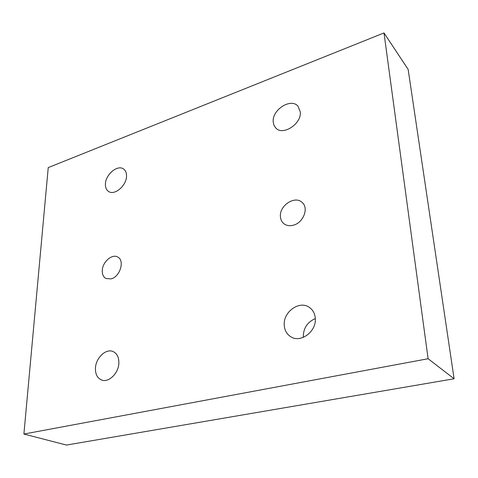 <?xml version="1.0" encoding="UTF-8"?>
<svg xmlns="http://www.w3.org/2000/svg" width="478" height="478" viewBox="0 0 478 478"><rect width="100%" height="100%" fill="white"/><g stroke="black" fill="none" stroke-linecap="round" stroke-linejoin="round"><path stroke-width="0.72" d="M383.995 32.94L428.103 358.733L23.9 434.042L48.236 167.605L383.995 32.94L408.146 69.382L454.1 378.773L428.103 358.733M102.268 270.566C102.423 262.004 112.157 253.483 117.785 257.074C124.961 260.42 120.086 276.75 111.183 278.871L105.943 278.525C103.373 277.043 102.149 274.39 102.268 270.566M280.413 216.552C279.254 205.594 294.914 195.245 302.114 202.409C309.021 207.888 303.47 222.664 293.48 225.162C289.674 226.196 286.442 225.682 283.795 223.62C281.733 221.876 280.61 219.522 280.413 216.552M95.445 368.257C95.708 357.956 105.961 348.187 113.095 351.563C116.991 353.427 118.914 357.209 118.873 362.921C118.765 373.133 108.62 383.045 101.521 379.974C97.339 378.116 95.313 374.214 95.445 368.257M105.423 183.994C105.554 174.41 117.708 164.33 123.611 169.039C125.63 170.532 126.604 172.911 126.527 176.179C126.527 185.739 114.379 195.914 108.494 191.415C106.313 189.891 105.291 187.418 105.423 183.994M273.201 121.866C271.892 109.874 290.941 97.614 297.967 106.188L300.28 111.84C301.797 123.826 282.803 136.152 275.776 127.99L273.96 125.266L273.201 121.866M284.255 325.255C282.964 311.919 299.569 300.005 309.445 307.456C312.899 309.917 314.841 313.502 315.277 318.193C316.806 331.35 300.608 343.431 290.749 336.721C286.8 334.194 284.637 330.37 284.255 325.255M454.1 378.773L66.478 445.06L23.9 434.042M315.301 318.587C307.187 322.214 303.189 328.476 303.297 337.384"/></g></svg>
